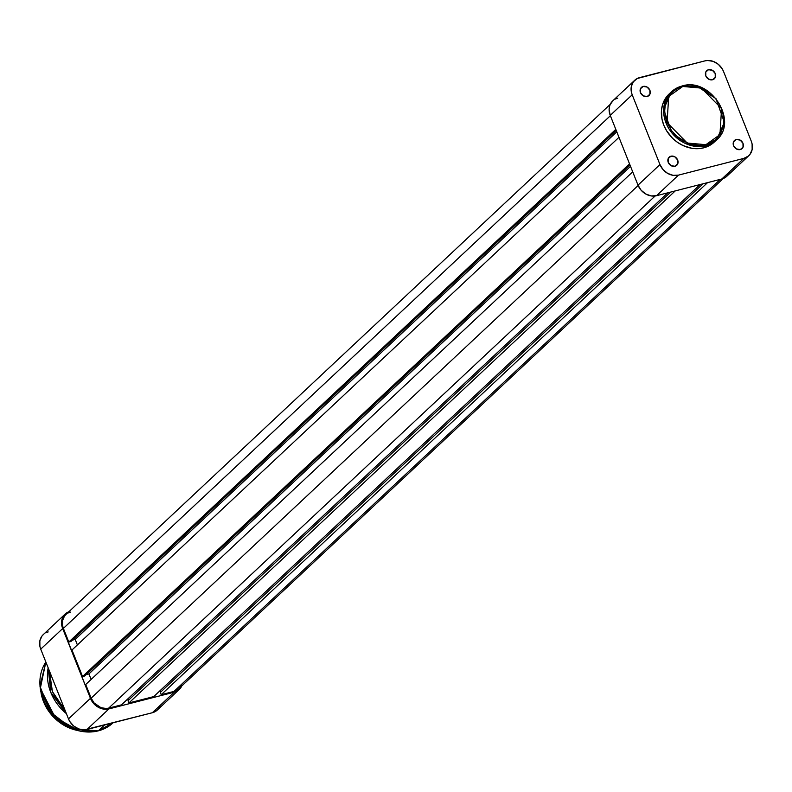<?xml version="1.0" encoding="UTF-8"?>
<svg xmlns="http://www.w3.org/2000/svg" width="792" height="792" viewBox="0 0 792 792"><rect width="100%" height="100%" fill="white"/><g stroke="black" fill="none" stroke-linecap="round" stroke-linejoin="round"><path stroke-width="1.19" d="M643.183 86.437L640.441 88.763L640.481 92.674L643.272 95.872L647.193 96.495A5.554 4.693 -133.1 0 1 641.025 93.733A5.554 4.693 -133.1 0 1 641.391 87.417A5.554 4.693 -133.1 0 1 643.183 86.437A5.554 4.693 -133.1 0 1 649.351 89.209A5.554 4.693 -133.1 0 1 648.985 95.515A5.554 4.693 -133.1 0 1 647.193 96.495L649.925 94.169L649.895 90.268L647.104 87.061L643.183 86.437M670.953 156.212L668.21 158.539L668.25 162.449L671.042 165.647L674.952 166.27A5.554 4.693 -133.1 0 1 668.794 163.499A5.554 4.693 -133.1 0 1 669.161 157.192A5.554 4.693 -133.1 0 1 670.953 156.212A5.554 4.693 -133.1 0 1 677.12 158.984A5.554 4.693 -133.1 0 1 676.754 165.29A5.554 4.693 -133.1 0 1 674.952 166.27L677.695 163.944L677.665 160.034L674.863 156.836L670.953 156.212M736.283 139.491L733.541 141.817L733.57 145.728L736.372 148.926L740.282 149.549A5.554 4.693 -133.1 0 1 734.115 146.777A5.554 4.693 -133.1 0 1 734.481 140.471A5.554 4.693 -133.1 0 1 736.283 139.491A5.554 4.693 -133.1 0 1 742.441 142.263A5.554 4.693 -133.1 0 1 742.074 148.569A5.554 4.693 -133.1 0 1 740.282 149.549L743.025 147.223L742.985 143.312L740.193 140.115L736.283 139.491M708.513 69.716L705.771 72.042L705.811 75.953L708.602 79.151L712.513 79.774A5.554 4.693 -133.1 0 1 706.345 77.002A5.554 4.693 -133.1 0 1 706.721 70.696A5.554 4.693 -133.1 0 1 708.513 69.716A5.554 4.693 -133.1 0 1 714.681 72.488A5.554 4.693 -133.1 0 1 714.315 78.794A5.554 4.693 -133.1 0 1 712.513 79.774L715.255 77.448L715.216 73.537L712.424 70.34L708.513 69.716M713.414 142.847L708.84 145.886L703.613 147.856A32.987 27.888 46.9 0 1 667.003 131.422A32.987 27.888 46.9 0 1 669.181 93.931A32.987 27.888 46.9 0 1 670.339 92.902L664.815 99.455L662.587 104.584L661.478 110.227L661.993 119.186L663.775 125.146L666.636 130.838L672.675 138.382L677.665 142.471L683.179 145.619L692.01 148.322L697.93 148.678L703.613 147.856L705.88 145.738L703.613 147.856A32.987 27.888 46.9 0 0 714.285 142.055L716.552 139.936A32.987 27.888 -133.1 0 1 705.88 145.738L705.9 144.679L687.228 143.045L667.062 122.552L668.696 96.475L682.734 86.467L701.405 88.1L721.571 108.593L719.938 134.68L705.9 144.679L705.88 145.738L716.552 139.936L724.333 122.404L716.018 98.713L697.089 86.269L682.11 86.011L694.039 86.011L702.653 88.645L710.543 93.595L715.067 97.99L718.789 103.049L721.571 108.593L723.759 117.345L723.413 125.948L720.562 133.65L715.453 139.798L708.513 143.857L700.366 145.48L691.683 144.53L683.239 141.095L678.091 137.551L671.596 130.7L667.062 122.552L665.329 116.741L664.706 110.88L665.221 105.197L666.854 99.921L669.547 95.248L673.18 91.347L677.635 88.387L682.734 86.467L682.209 85.962L671.438 91.813A32.987 27.888 -133.1 0 1 682.11 86.011M613.157 100.495L610.137 104.584L609.365 107.098L609.117 109.811L610.236 115.375L638.005 185.15L641.104 190.199L645.718 193.981L651.133 195.911L656.528 195.703L721.849 178.972L726.403 176.646L729.422 172.557M617.711 98.168L615.285 99.079M634.699 80.279L612.751 100.861A15.335 12.959 46.9 0 0 610.236 115.375L632.194 94.793L631.363 92.02L631.313 86.526L633.372 81.774L637.233 78.507L704.989 60.865L707.632 60.479L713.137 61.36L718.255 64.271L722.185 68.775L723.512 71.419L751.271 141.194L752.103 143.966L752.153 149.46L750.093 154.212L748.361 156.073L743.807 158.4L678.477 175.121L673.081 175.339L667.676 173.408L663.062 169.627L659.964 164.568L632.194 94.793L610.236 115.375L638.005 185.15L659.964 164.568L632.194 94.793A15.335 12.959 -133.1 0 1 634.699 80.279A15.335 12.959 -133.1 0 1 639.669 77.586L704.989 60.865A15.335 12.959 -133.1 0 1 723.512 71.419L751.271 141.194A15.335 12.959 -133.1 0 1 748.767 155.707A15.335 12.959 -133.1 0 1 743.807 158.4L721.849 178.972L656.528 195.703L678.477 175.121L743.807 158.4L721.849 178.972A15.335 12.959 46.9 0 0 726.808 176.279L748.767 155.707M705.88 145.738A32.987 27.888 -133.1 0 1 669.26 129.304A32.987 27.888 -133.1 0 1 671.438 91.813L663.647 109.346L671.972 133.046L690.901 145.48L705.88 145.738M659.964 164.568L638.005 185.15A15.335 12.959 46.9 0 0 656.528 195.703L678.477 175.121A15.335 12.959 -133.1 0 1 659.964 164.568M610.246 104.336L65.756 614.651A14.504 12.266 46.9 0 0 63.38 628.383L68.815 642.035L70.924 641.5L68.815 642.035L615.81 129.373L68.815 642.035L63.38 628.383L610.375 115.721L63.38 628.383L62.598 625.759L62.548 620.562L64.499 616.067L66.142 614.305M178.299 689.208L173.993 691.416L161.212 694.693L707.553 182.635L161.212 694.693L173.993 691.416L720.334 179.358L173.993 691.416A14.504 12.266 46.9 0 0 178.685 688.872L723.175 178.556M161.212 694.693L160.311 692.436L703.019 183.793L160.311 692.436L161.212 694.693M160.984 691.802L160.41 690.357L160.984 691.802M700.108 184.546L153.757 696.594L700.108 184.546M675.239 190.902L128.898 702.959L153.757 696.594L128.898 702.959L127.997 700.712L670.705 192.07L127.997 700.712L128.898 702.959L675.239 190.902M128.68 700.078L128.106 698.633L128.68 700.078M667.795 192.812L121.453 704.87L667.795 192.812M655.133 195.97L108.662 708.137L121.453 704.87L108.662 708.137L655.133 195.97M91.149 698.158A14.504 12.266 46.9 0 0 108.662 708.137L106.168 708.503L100.95 707.672L94.08 702.94L91.149 698.158L85.714 684.506L632.709 171.834L85.714 684.506L91.149 698.158L638.144 185.486L91.149 698.158M91.129 679.427L88.932 673.923L630.521 166.33L88.932 673.923L86.11 674.645L88.932 673.923L91.129 679.427M84.655 676.012L629.957 164.934L84.655 676.012L82.546 676.546L84.655 676.012M629.541 163.885L82.546 676.546L71.983 649.994L618.978 137.323L71.983 649.994L82.546 676.546L629.541 163.885M616.78 131.819L75.2 639.411L77.388 644.916L75.2 639.411L616.78 131.819M72.379 640.134L75.2 639.411L72.379 640.134M70.924 641.5L616.226 130.423L70.924 641.5M68.152 612.968L70.448 612.107M181.15 685.347L179.942 687.456M68.488 718.908L69.815 721.552L73.745 726.066L78.863 728.977L84.368 729.848L152.331 712.741L156.885 710.414L179.249 689.476A15.335 12.959 -133.1 0 1 174.29 692.168L108.959 708.889L103.574 709.107L98.159 707.177L95.703 705.484L93.545 703.395L90.446 698.336L61.855 625.789L61.796 620.294L62.578 617.77L65.597 613.681L68.825 611.78A15.335 12.959 -133.1 0 0 65.191 614.048A15.335 12.959 -133.1 0 0 62.677 628.561L90.446 698.336L68.488 718.908L40.729 649.133L68.488 718.908A15.335 12.959 46.9 0 0 87.011 729.462L152.331 712.741L174.29 692.168L108.959 708.889L87.011 729.462L108.959 708.889A15.335 12.959 -133.1 0 1 90.446 698.336L68.488 718.908M158.628 708.553L159.905 706.325M48.193 631.927L45.768 632.848M43.639 634.263L41.907 636.115L39.847 640.867L39.897 646.371L40.729 649.133L62.677 628.561L40.729 649.133A15.335 12.959 46.9 0 1 43.233 634.63L65.191 614.048M181.863 685.753L178.844 689.832L174.29 692.168L152.331 712.741A15.335 12.959 46.9 0 0 157.301 710.048M181.754 685.991A15.335 12.959 -133.1 0 1 179.249 689.476M113.088 722.789L98.287 730.848A45.58 38.541 46.9 0 0 113.028 722.839L98.188 730.897L72.31 728.838L50.094 711.82L39.976 686.317L45.857 662.023A45.58 38.541 46.9 0 0 50.203 711.751A45.58 38.541 46.9 0 0 98.287 730.848L104.554 724.977L98.287 730.848L79.556 730.976L55.222 717.453L40.293 688.436L45.857 662.033M64.894 709.879L58.667 702.841L52.421 691.624L49.411 679.576L49.401 670.943L52.421 691.624L64.894 709.879M66.389 713.632A45.58 38.541 -133.1 0 1 48.163 667.834L50.787 692.396L66.389 713.632M41.075 693.049A41.431 35.036 46.9 0 0 75.765 730.066L54.064 717.592L40.857 691.663M716.552 139.936C738.986 121.513 710.424 76.804 682.209 85.962L671.438 91.813L669.181 93.931M77.002 730.432L52.975 716.661L40.788 691.792"/></g></svg>
